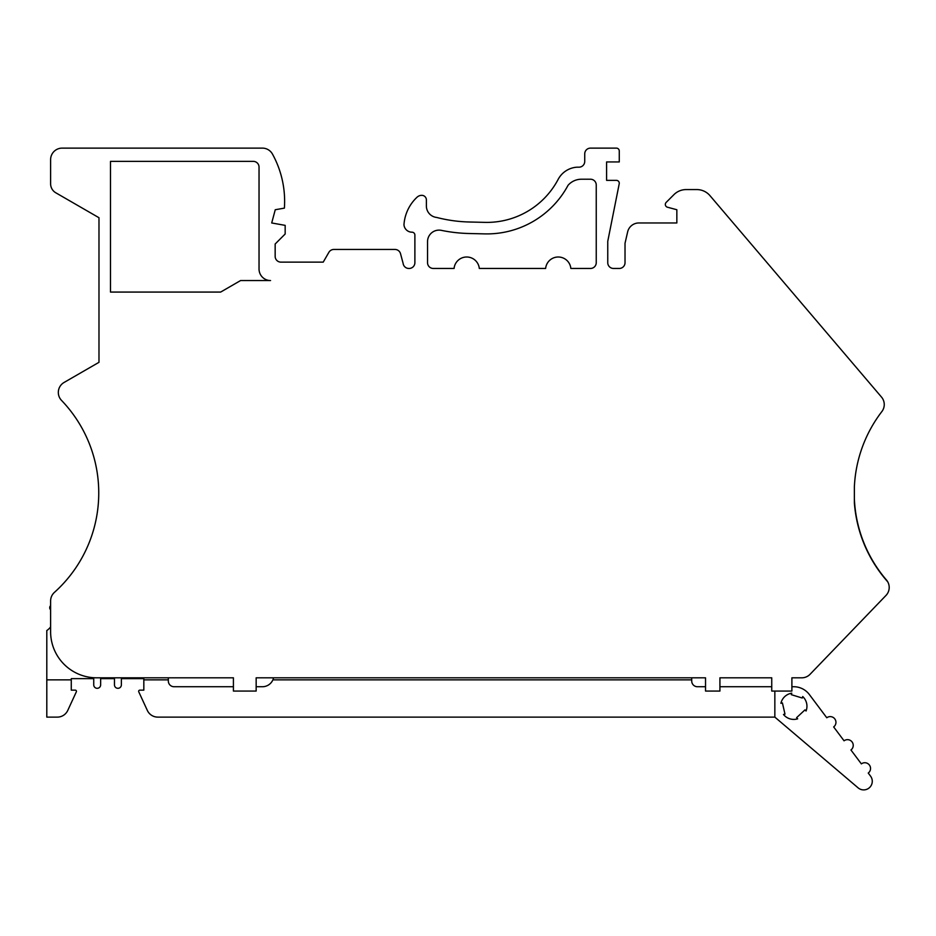 <?xml version="1.0" encoding="UTF-8"?>
<svg xmlns="http://www.w3.org/2000/svg" width="936" height="936" viewBox="0 0 936 936"><rect width="100%" height="100%" fill="white"/><g stroke="black" fill="none" stroke-linecap="round" stroke-linejoin="round"><path stroke-width="1.4" d="M259.038 269.03A11.513 11.513 0 0 0 270.551 280.543L240.599 280.543L220.662 292.067L110.495 292.067L110.495 161.366L253.282 161.366A5.756 5.756 0 0 1 259.038 167.123L259.038 269.03M545.63 268.456A12.671 12.671 0 0 1 570.855 268.456L590.487 268.456A5.756 5.756 0 0 0 596.244 262.7L596.244 184.977A5.756 5.756 0 0 0 590.487 179.221L581.654 179.221A17.772 17.772 0 0 0 568.058 185.293A92.114 92.114 0 0 1 484.614 233.883L468.948 233.509A155.458 155.458 0 0 1 441.382 230.361A11.513 11.513 0 0 0 427.541 241.64L427.541 262.7A5.756 5.756 0 0 0 433.298 268.456L454.077 268.456A12.671 12.671 0 0 1 479.302 268.456L545.63 268.456M98.982 362.314L98.982 217.725L55.797 192.793A10.366 10.366 0 0 1 50.614 183.819L50.614 159.635A11.513 11.513 0 0 1 62.139 148.122L262.384 148.122A11.513 11.513 0 0 1 272.47 154.077A97.882 97.882 0 0 1 284.392 208.12L275.254 209.734L271.709 222.967L285.164 225.365L285.164 234L275.161 244.004L275.161 256.37A5.756 5.756 0 0 0 280.917 262.127L323.224 262.127L328.875 252.334A5.756 5.756 0 0 1 333.86 249.456L394.969 249.456A5.756 5.756 0 0 1 400.538 253.726L403.123 263.402A5.756 5.756 0 0 0 408.845 268.456L409.126 268.456A5.756 5.756 0 0 0 414.882 262.7L414.882 235.065A2.878 2.878 0 0 0 412.004 232.186A8.061 8.061 0 0 1 403.966 224.804A41.453 41.453 0 0 1 417.07 197.192A6.915 6.915 0 0 1 421.773 195.331A4.61 4.61 0 0 1 426.383 199.941L426.383 206.002A11.513 11.513 0 0 0 436.667 217.444A143.933 143.933 0 0 0 469.228 221.996L484.895 222.37A80.601 80.601 0 0 0 558.137 179.408A23.026 23.026 0 0 1 576.974 167.181L578.963 167.181A5.756 5.756 0 0 0 584.731 161.413L584.731 153.878A5.756 5.756 0 0 1 590.487 148.122L616.391 148.122A2.878 2.878 0 0 1 619.269 151L619.269 161.94L606.598 161.94L606.598 180.367L616.391 180.367A2.878 2.878 0 0 1 619.211 183.807L607.756 241.324L607.756 262.7A5.756 5.756 0 0 0 613.513 268.456L619.269 268.456A5.756 5.756 0 0 0 625.026 262.7L625.026 243.278L627.635 231.917A11.513 11.513 0 0 1 638.855 222.967L676.845 222.967L676.845 209.734L667.462 207.219A2.878 2.878 0 0 1 666.175 202.398L673.932 194.641A17.269 17.269 0 0 1 686.147 189.575L696.817 189.575A17.269 17.269 0 0 1 709.968 195.647L881.501 397.075A11.513 11.513 0 0 1 881.876 411.547A133.672 133.672 0 0 0 854.369 486.931L854.369 502.843A133.906 133.906 0 0 0 887.702 581.782A11.513 11.513 0 0 1 885.982 595.448L810.073 674.283A11.513 11.513 0 0 1 801.778 677.816L791.891 677.816L791.891 691.06L771.744 691.06L771.744 677.816L719.924 677.816L719.924 691.06L705.533 691.06L705.533 677.816L256.16 677.816L256.16 691.06L233.415 691.06L233.415 677.816L96.677 677.816A46.063 46.063 0 0 1 50.614 631.753L50.614 600.935A11.513 11.513 0 0 1 54.44 592.371A133.672 133.672 0 0 0 61.53 400.409A11.513 11.513 0 0 1 64.081 382.461L98.982 362.314M168.328 677.816L168.328 679.852L143.828 679.852L143.828 678.635L121.376 678.635L121.376 684.848A3.451 3.451 0 0 1 117.913 688.311A3.451 3.451 0 0 1 114.461 684.848L114.461 678.635L100.643 678.635L100.643 684.848A3.451 3.451 0 0 1 97.192 688.311A3.451 3.451 0 0 1 93.74 684.848L93.74 678.635L71.276 678.635L71.276 679.852L46.8 679.852L46.8 630.548A14.59 14.59 0 0 0 50.614 626.874M233.415 686.731L174.061 686.731A5.733 5.733 0 0 1 168.328 680.998L168.328 679.852M854.369 498.97A133.672 133.672 0 0 0 886.427 579.969A11.513 11.513 0 0 1 887.702 581.782M50.614 609.874A14.59 14.59 0 0 0 50.31 609.465A2.866 2.866 0 0 1 50.556 605.686L50.614 605.627M46.8 679.852L46.8 717.116L57.318 717.116A11.501 11.501 0 0 0 67.766 710.424L76.343 691.821A1.182 1.182 0 0 0 75.266 690.148L71.276 690.148L71.276 679.852M143.828 679.852L143.828 690.148L139.838 690.148A1.182 1.182 0 0 0 138.762 691.821L147.338 710.424A11.501 11.501 0 0 0 157.786 717.116L774.844 717.116L774.844 691.06M705.533 686.731L697.449 686.731A5.733 5.733 0 0 1 691.716 680.998L691.716 677.816M273.558 677.816A11.466 11.466 0 0 1 272.891 679.852L691.716 679.852M272.891 679.852A11.466 11.466 0 0 1 262.373 686.731L256.16 686.731M771.744 686.731L719.924 686.731M774.844 717.116L858.136 787.878A8.599 8.599 0 0 0 870.574 776.166L868.245 773.054A5.733 5.733 0 0 0 869.392 765.028A5.733 5.733 0 0 0 861.366 763.881L850.941 749.982A5.733 5.733 0 0 0 852.088 741.955A5.733 5.733 0 0 0 844.061 740.809L833.66 726.933A5.733 5.733 0 0 0 834.807 718.907A5.733 5.733 0 0 0 826.78 717.76L809.359 694.535A19.492 19.492 0 0 0 793.763 686.731L791.891 686.731M806.048 711.009A13.186 13.186 0 0 0 802.725 696.548L802.269 698.034L791.306 694.676L791.762 693.19A13.186 13.186 0 0 0 780.905 703.299L782.414 702.948L784.988 714.121L783.479 714.472A13.186 13.186 0 0 0 797.659 718.825L796.594 717.678L804.983 709.874L806.048 711.009"/></g></svg>
